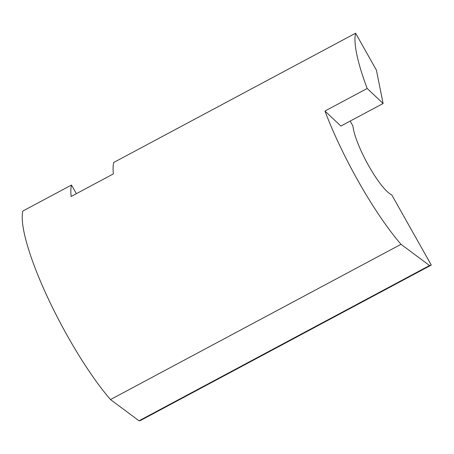 <?xml version="1.0" encoding="UTF-8"?>
<svg xmlns="http://www.w3.org/2000/svg" width="454" height="454" viewBox="0 0 454 454"><rect width="100%" height="100%" fill="white"/><g stroke="black" fill="none" stroke-linecap="round" stroke-linejoin="round"><path stroke-width="0.68" d="M383.108 103.489L367.184 88.473A121.678 25.441 61.9 0 1 355.601 33.21L376.417 70.16L383.108 103.489L340.875 126.059L324.951 111.043A121.678 25.441 61.9 0 0 401.007 244.309L429.552 265.533A121.678 25.441 61.9 0 0 431.3 265.079L391.728 194.845A42.404 8.864 61.9 0 1 368.659 165.71A42.404 8.864 61.9 0 1 352.94 126.008L350.165 121.093M429.552 265.533L139.037 420.79A121.678 25.441 61.9 0 0 140.785 420.336L431.3 265.079M355.601 33.21L113.716 162.475A121.678 25.441 61.9 0 0 113.352 173.905L71.119 196.48A121.678 25.441 -118.1 0 1 71.482 185.05L22.853 211.036A121.678 25.441 61.9 0 0 47.347 296.797A121.678 25.441 61.9 0 0 110.492 399.571L401.007 244.309M367.184 88.473L324.951 111.043M139.037 420.79L110.492 399.571M76.351 193.682L71.482 185.05"/></g></svg>
